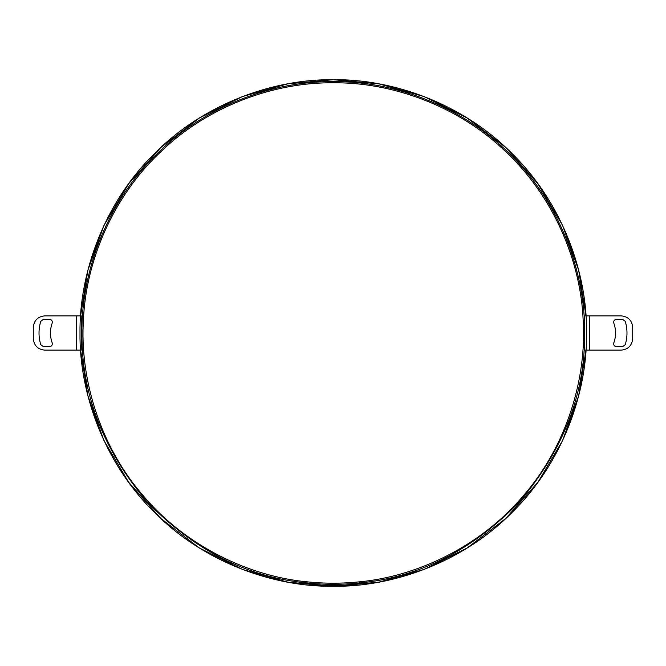 <?xml version="1.0" encoding="UTF-8"?>
<svg xmlns="http://www.w3.org/2000/svg" width="666" height="666" viewBox="0 0 666 666"><rect width="100%" height="100%" fill="white"/><g stroke="black" fill="none" stroke-linecap="round" stroke-linejoin="round"><path stroke-width="1" d="M33.3 327.289C34.024 320.413 37.829 316.6 44.714 315.875L76.673 315.875L76.673 350.125L44.714 350.125C37.829 349.4 34.024 345.587 33.3 338.711L33.3 327.289M52.181 342.857C49.85 336.288 49.85 329.712 52.181 323.143C52.606 320.945 51.715 319.663 49.5 319.305L43.481 319.305L40.751 321.32C38.437 329.104 38.437 336.896 40.751 344.68L43.481 346.695L49.5 346.695C51.715 346.337 52.606 345.055 52.181 342.857M76.673 350.125L81.244 350.125L81.244 315.875L76.673 315.875M632.7 338.711C631.976 345.587 628.171 349.4 621.286 350.125L589.327 350.125L589.327 315.875L621.286 315.875C628.171 316.6 631.976 320.413 632.7 327.289L632.7 338.711M613.819 323.143C616.15 329.712 616.15 336.288 613.819 342.857C613.394 345.055 614.285 346.337 616.5 346.695L622.519 346.695L625.249 344.68C627.563 336.896 627.563 329.104 625.249 321.32L622.519 319.305L616.5 319.305C614.285 319.663 613.394 320.945 613.819 323.143M589.327 315.875L584.756 315.875L584.756 350.125L589.327 350.125M586.571 333C587.387 273.609 562.77 203.405 512.387 153.896C462.878 103.521 392.682 78.904 333.291 79.712C273.892 78.904 203.696 103.521 154.187 153.896C103.804 203.405 79.187 273.609 80.003 333C79.187 392.391 103.804 462.595 154.187 512.104C203.696 562.479 273.892 587.096 333.291 586.288C392.682 587.096 462.878 562.479 512.387 512.104C562.77 462.595 587.387 392.391 586.571 333M81.577 333L81.768 333C81.735 337.712 81.668 337.712 81.577 333M359.54 582.966L359.54 583.632C358.017 584.507 349.267 585.198 333.291 585.689C317.316 585.198 308.558 584.507 307.034 583.632L307.034 581.826C324.533 583.657 342.041 583.657 359.54 581.826L359.54 582.966C342.041 584.806 324.533 584.806 307.034 582.966C247.228 577.347 193.714 550.083 146.512 501.19C102.814 449.134 81.285 393.073 81.943 333C81.135 274.059 105.569 204.404 155.561 155.27C204.687 105.278 274.35 80.844 333.283 81.652C392.224 80.844 461.888 105.278 511.013 155.27C561.005 204.404 585.439 274.059 584.631 333C585.289 393.073 563.761 449.134 520.063 501.19C472.86 550.083 419.347 577.347 359.54 582.966M359.54 581.826C416.45 576.523 480.436 546.836 523.593 495.437C567.582 444.746 586.854 376.889 583.141 319.855C580.844 262.745 554.562 197.286 505.494 151.49C457.184 104.903 390.434 82.093 333.283 82.8C276.14 82.093 209.39 104.903 161.08 151.49C112.013 197.286 85.731 262.745 83.433 319.855C79.72 376.889 98.993 444.746 142.982 495.437C186.139 546.836 250.125 576.523 307.034 581.826M80.578 315.875L87.92 270.146L103.979 225.424L128.555 183.874L160.814 147.502L199.367 118.015L242.366 96.595L287.72 83.849L333.283 79.712L378.854 83.849L424.209 96.595L467.207 118.015L505.76 147.502L538.02 183.874L562.595 225.424L578.654 270.146L585.997 315.875M585.997 350.125L578.654 395.854L562.595 440.576L538.02 482.126L505.76 518.498L467.207 547.985L424.209 569.405L378.854 582.151L333.283 586.288L287.72 582.151L242.366 569.405L199.367 547.985L160.814 518.498L128.555 482.126L103.979 440.576L87.92 395.854L80.578 350.125"/></g></svg>
